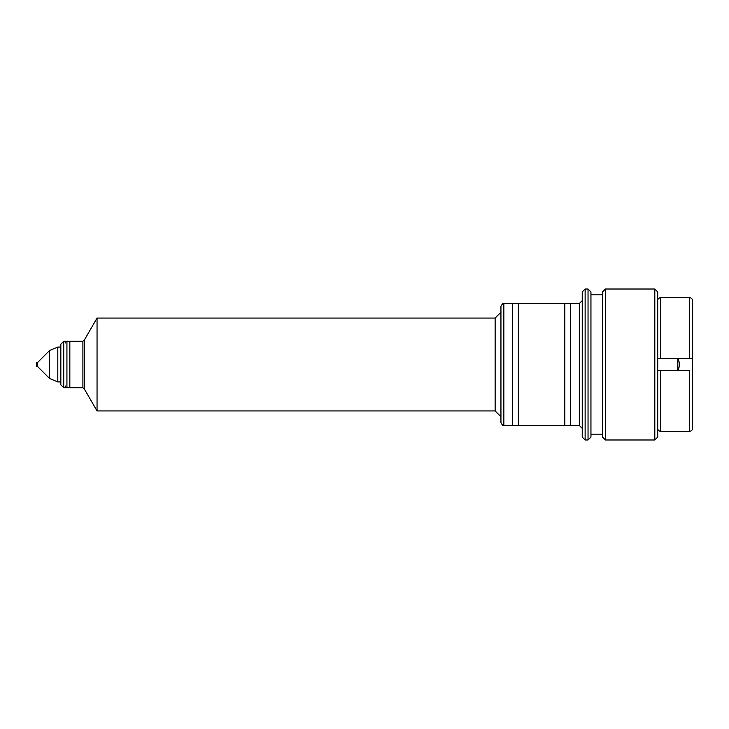 <?xml version="1.0" encoding="UTF-8"?>
<svg xmlns="http://www.w3.org/2000/svg" width="729" height="729" viewBox="0 0 729 729"><rect width="100%" height="100%" fill="white"/><g stroke="black" fill="none" stroke-linecap="round" stroke-linejoin="round"><path stroke-width="1.09" d="M660.62 297.733A2.907 2.907 0 0 0 657.713 300.63L657.713 358.404L692.55 358.404L692.55 300.63A2.907 2.907 0 0 0 689.643 297.733L660.62 297.733L660.62 358.404L657.713 358.404M692.55 401.661L692.55 428.37A2.907 2.907 0 0 1 689.643 431.267L660.62 431.267A2.907 2.907 0 0 1 657.713 428.37M692.55 428.37L692.55 327.339M689.643 431.267L689.643 370.596L657.713 370.596L660.62 370.596L660.62 431.267M689.643 297.733L689.643 358.404L692.55 358.404L692.55 332.278M657.713 291.919L657.713 437.081L654.806 439.979L654.806 289.021L657.713 291.919M677.824 358.695L677.824 370.305A11.609 11.609 0 0 0 677.824 358.695L657.713 358.695M654.806 439.979L605.453 439.979L605.453 289.021L602.555 291.919L602.555 437.081L602.555 294.826L590.946 294.826M512.56 303.537L512.56 425.463L518.365 425.463L518.365 303.537L512.56 303.537M564.811 303.537L564.811 425.463L570.616 425.463L570.616 303.537L564.811 303.537M582.234 364.5L582.234 291.919L582.234 437.081L582.234 364.5L582.234 428.37L579.327 425.463L579.327 303.537L582.234 300.63M590.946 291.919L590.946 437.081L588.039 439.979L588.039 289.021L590.946 291.919M66.931 341.272L66.931 387.728L69.838 387.728L69.838 341.272L66.931 341.272A1.74 1.74 0 0 0 65.191 343.013M66.931 387.728A1.74 1.74 0 0 1 65.191 385.987M82.896 341.272L82.896 387.728L63.742 387.728L63.742 341.272L82.896 341.272L84.637 339.532L97.048 318.054L97.048 410.946L495.137 410.946L495.137 318.054L500.941 312.24M500.941 422.565L500.941 306.435C502.272 303.875 503.238 302.899 503.848 303.537L503.848 425.463C503.238 426.101 502.272 425.125 500.941 422.565M84.637 339.532L84.637 389.468L97.048 410.946M63.742 341.272L60.835 344.179L60.835 384.821L63.742 387.728M37.325 366.24L36.45 366.24L36.45 362.76L37.325 362.76L37.325 366.24L49.599 378.515L57.81 381.923L60.835 381.923M582.234 291.919L585.132 289.021L585.132 439.979L582.234 437.081M37.325 362.76L49.599 350.485L57.81 347.077L57.81 381.923M49.599 350.485L49.599 378.515M605.453 289.021L654.806 289.021M605.453 439.979L602.555 437.081M585.132 439.979L588.039 439.979M585.132 289.021L588.039 289.021M590.946 434.174L602.555 434.174M657.713 370.305L677.824 370.305M495.137 410.946L500.941 416.76M503.848 425.463L579.327 425.463M82.896 387.728L84.637 389.468M57.81 347.077L60.835 347.077M97.048 318.054L495.137 318.054M503.848 303.537L579.327 303.537"/></g></svg>
